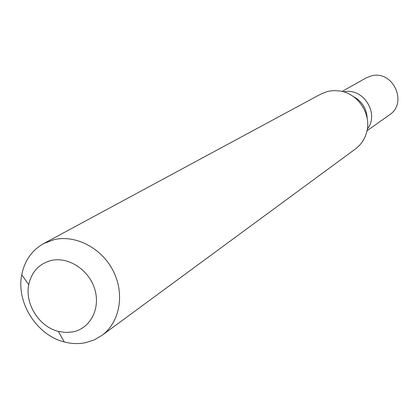 <?xml version="1.0" encoding="UTF-8"?>
<svg xmlns="http://www.w3.org/2000/svg" width="419" height="419" viewBox="0 0 419 419"><rect width="100%" height="100%" fill="white"/><g stroke="black" fill="none" stroke-linecap="round" stroke-linejoin="round"><path stroke-width="0.63" d="M366.997 130.791L389.351 114.947C408.52 102.807 392.582 69.219 370.841 76.059L365.97 78.023L342.087 91.447M343.69 91.871C363.137 87.21 379.829 113.575 367.301 129.162C379.829 113.575 363.137 87.21 343.69 91.871M353.385 96.58C362.016 101.298 366.62 108.563 367.191 118.383M101.848 335.478L355.385 148.991C360.738 144.984 364.41 139.705 366.405 133.148C372.266 115.12 358.507 93.39 339.709 90.975L334.341 90.598L329.91 91.002L327.312 91.552L320.671 94.16L43.66 243.575L53.899 239.694C75.719 234.415 101.964 248.189 113.402 271.313C124.998 294.368 119.724 322.504 101.848 335.478L94.081 339.977L85.481 342.705C78.547 344.078 71.492 343.826 64.306 341.941C36.767 335.263 16.022 302.492 21.762 274.744C24.595 260.66 31.896 250.269 43.66 243.575M72.979 331.874L65.72 332.487L58.314 331.387C39.182 326.804 24.7 303.932 28.738 284.679C31.566 271.868 39.004 263.813 51.05 260.518C68.328 256.36 89.011 269.815 94.752 289.168C100.754 308.463 90.357 328.465 72.979 331.874M58.314 331.387L64.306 341.941M28.738 284.679L21.762 274.744"/></g></svg>
